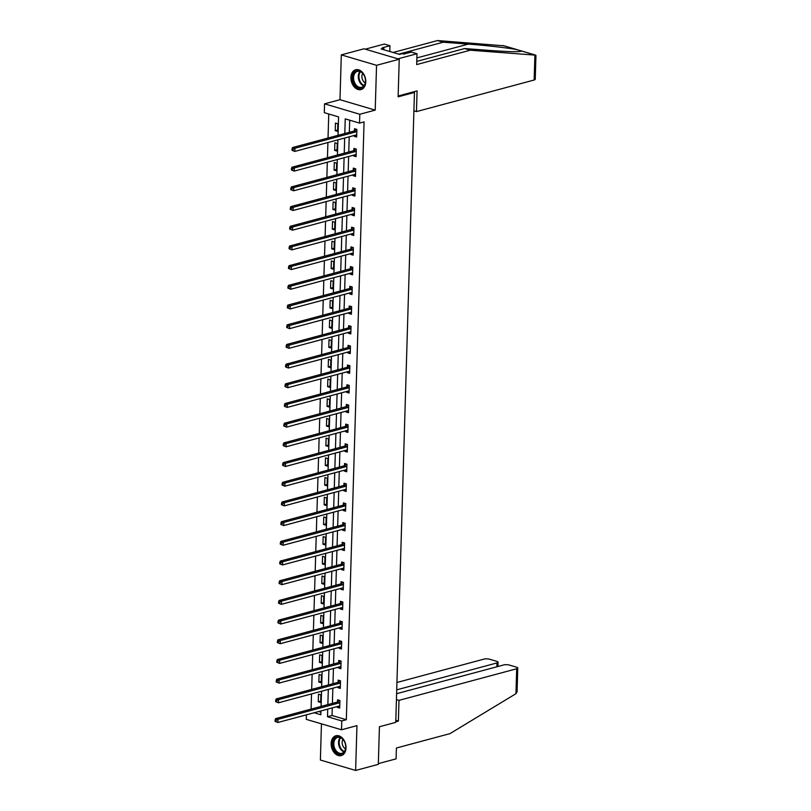 <?xml version="1.0" encoding="UTF-8"?>
<svg xmlns="http://www.w3.org/2000/svg" width="811" height="811" viewBox="0 0 811 811"><rect width="100%" height="100%" fill="white"/><g stroke="black" fill="none" stroke-linecap="round" stroke-linejoin="round"><path stroke-width="1.22" d="M350.92 77.471A10.269 7.187 -105 0 0 361.007 89.575A10.269 7.187 -105 0 0 365.781 81.86A10.269 7.187 -105 0 0 355.684 69.746A10.269 7.187 -105 0 0 350.92 77.471M331.152 743.474A10.269 7.187 -105 0 0 341.249 755.588A10.269 7.187 -105 0 0 346.013 747.874A10.269 7.187 -105 0 0 335.926 735.759A10.269 7.187 -105 0 0 331.152 743.474M338.035 135.336L338.582 116.906L324.288 112.678L324.552 103.838L359.79 114.26L359.537 123.1L345.243 118.872L344.807 133.521M339.981 99.702L375.219 110.124L376.547 65.306L399.235 59.223L363.997 48.802L341.309 54.884L339.981 99.702L324.552 103.838M321.45 723.838L320.386 760.029L355.623 770.45L356.952 725.632L341.522 729.778L306.284 719.357L306.416 714.826M328.749 113.996L328.039 138.022M327.908 142.533L327.451 157.709M327.32 162.22L326.874 177.406M326.732 181.917L326.286 197.093M326.154 201.604L325.698 216.79M325.566 221.302L325.12 236.488M324.978 240.989L324.532 256.175M324.4 260.686L323.944 275.872M323.812 280.373L323.366 295.559M323.234 300.07L322.778 315.256M322.646 319.767L322.19 334.943M322.058 339.454L321.612 354.64M321.48 359.151L321.024 374.327M320.892 378.838L320.436 394.024M320.304 398.536L319.858 413.711M319.727 418.223L319.27 433.409M319.139 437.92L318.693 453.096M318.551 457.607L318.105 472.793M317.973 477.304L317.517 492.48M317.385 496.991L316.939 512.177M316.797 516.688L316.351 531.874M316.219 536.375L315.763 551.561M315.631 556.072L315.185 571.258M315.043 575.769L314.597 590.945M314.465 595.456L314.009 610.642M313.877 615.154L313.431 630.329M313.289 634.841L312.843 650.027M312.711 654.538L312.255 669.714M312.123 674.225L311.677 689.411M311.536 693.922L311.089 709.098M376.547 65.306L341.309 54.884M399.235 59.223L398.12 96.833L414.451 92.454L395.758 722.358L379.426 726.747L378.311 764.357L355.623 770.45M414.451 92.454L412.951 92.008M318.662 711.541L320.913 712.21M320.659 702.458L320.882 694.875L318.5 694.175L318.277 701.748L320.659 702.458M321.237 682.761L321.46 675.188L319.088 674.478L318.855 682.061L321.237 682.761M321.825 663.074L322.048 655.491L319.666 654.791L319.443 662.364L321.825 663.074M322.413 643.376L322.636 635.804L320.254 635.094L320.031 642.677L322.413 643.376M322.991 623.679L323.214 616.107L320.842 615.407L320.609 622.98L322.991 623.679M323.579 603.992L323.802 596.42L321.42 595.71L321.197 603.283L323.579 603.992M324.167 584.295L324.39 576.722L322.008 576.023L321.785 583.596L324.167 584.295M324.745 564.608L324.968 557.035L322.585 556.326L322.362 563.898L324.745 564.608M325.333 544.911L325.556 537.338L323.173 536.639L322.95 544.211L325.333 544.911M325.921 525.224L326.144 517.651L323.761 516.942L323.538 524.514L325.921 525.224M326.498 505.527L326.721 497.954L324.339 497.255L324.116 504.827L326.498 505.527M327.086 485.84L327.309 478.267L324.927 477.557L324.704 485.13L327.086 485.84M327.664 466.143L327.897 458.57L325.515 457.87L325.292 465.443L327.664 466.143M328.252 446.455L328.475 438.873L326.093 438.173L325.87 445.746L328.252 446.455M328.84 426.758L329.063 419.186L326.681 418.476L326.458 426.059L328.84 426.758M329.418 407.071L329.651 399.488L327.269 398.789L327.046 406.362L329.418 407.071M330.006 387.374L330.229 379.801L327.847 379.092L327.624 386.675L330.006 387.374M330.594 367.677L330.817 360.104L328.435 359.405L328.212 366.977L330.594 367.677M331.172 347.99L331.405 340.417L329.023 339.708L328.79 347.28L331.172 347.99M331.76 328.293L331.983 320.72L329.601 320.021L329.378 327.593L331.76 328.293M332.348 308.606L332.571 301.033L330.189 300.323L329.965 307.896L332.348 308.606M332.926 288.909L333.159 281.336L330.776 280.636L330.543 288.209L332.926 288.909M333.514 269.222L333.737 261.649L331.354 260.939L331.131 268.512L333.514 269.222M334.102 249.524L334.325 241.952L331.942 241.252L331.719 248.825L334.102 249.524M334.679 229.837L334.902 222.265L332.53 221.555L332.297 229.128L334.679 229.837M335.267 210.14L335.49 202.568L333.108 201.868L332.885 209.441L335.267 210.14M335.855 190.453L336.078 182.88L333.696 182.171L333.473 189.744L335.855 190.453M336.433 170.756L336.656 163.183L334.284 162.484L334.051 170.057L336.433 170.756M337.021 151.069L337.244 143.486L334.862 142.787L334.639 150.359L337.021 151.069M337.609 131.372L337.832 123.799L335.45 123.09L335.227 130.672L337.609 131.372M332.267 707.891L332.044 715.495L346.327 719.722L364.068 121.883L359.537 123.1M349.703 120.19L349.348 132.305M349.217 136.816L348.76 151.992M348.629 156.503L348.183 171.689M348.041 176.2L347.595 191.376M347.463 195.887L347.007 211.073M346.875 215.584L346.429 230.76M346.287 235.271L345.841 250.457M345.709 254.968L345.253 270.144M345.121 274.655L344.675 289.841M344.543 294.352L344.087 309.538M343.955 314.039L343.499 329.225M343.367 333.737L342.921 348.923M342.789 353.424L342.333 368.61M342.201 373.121L341.745 388.307M341.613 392.818L341.167 407.994M341.036 412.505L340.579 427.691M340.448 432.202L339.991 447.378M339.86 451.889L339.414 467.075M339.282 471.586L338.826 486.762M338.694 491.273L338.248 506.459M338.106 510.971L337.66 526.146M337.528 530.658L337.072 545.844M336.94 550.355L336.494 565.541M336.352 570.042L335.906 585.228M335.774 589.739L335.318 604.925M335.186 609.426L334.74 624.612M334.598 629.123L334.152 644.309M334.02 648.82L333.564 663.996M333.433 668.507L332.986 683.693M332.845 688.204L332.398 703.38M337.346 706.533L337.325 707.385L339.708 708.084L339.931 700.511L337.548 699.812L337.488 701.85M337.934 686.836L337.913 687.687L340.285 688.397L340.519 680.824L338.136 680.115L338.075 682.163M338.522 667.139L338.491 668L340.873 668.7L341.096 661.127L338.714 660.428L338.653 662.465M339.099 647.452L339.079 648.303L341.461 649.013L341.684 641.44L339.302 640.731L339.241 642.778M339.687 627.755L339.667 628.616L342.039 629.316L342.272 621.743L339.89 621.044L339.829 623.081M340.275 608.068L340.245 608.919L342.627 609.629L342.85 602.056L340.468 601.346L340.407 603.394M340.853 588.37L340.833 589.232L343.215 589.932L343.438 582.359L341.056 581.659L340.995 583.697M341.441 568.683L341.411 569.535L343.793 570.245L344.026 562.662L341.644 561.962L341.583 564.01M342.029 548.986L341.999 549.848L344.381 550.547L344.604 542.975L342.222 542.265L342.161 544.313M342.607 529.299L342.587 530.151L344.969 530.85L345.192 523.277L342.81 522.578L342.749 524.616M343.195 509.602L343.165 510.454L345.547 511.163L345.78 503.59L343.398 502.881L343.337 504.929M343.783 489.915L343.752 490.767L346.135 491.466L346.358 483.893L343.976 483.194L343.915 485.231M344.361 470.218L344.34 471.069L346.723 471.779L346.946 464.206L344.563 463.497L344.503 465.544M344.949 450.531L344.918 451.382L347.301 452.082L347.524 444.509L345.151 443.81L345.091 445.847M345.537 430.834L345.506 431.685L347.889 432.395L348.112 424.822L345.729 424.112L345.668 426.16M346.115 411.136L346.094 411.998L348.477 412.698L348.7 405.125L346.317 404.425L346.256 406.463M346.702 391.449L346.672 392.301L349.054 393.011L349.277 385.438L346.905 384.728L346.844 386.776M347.29 371.752L347.26 372.614L349.642 373.313L349.865 365.741L347.483 365.041L347.422 367.079M347.868 352.065L347.848 352.917L350.23 353.626L350.453 346.054L348.071 345.344L348.01 347.392M348.456 332.368L348.426 333.23L350.808 333.929L351.031 326.357L348.649 325.657L348.598 327.695M349.034 312.681L349.014 313.533L351.396 314.242L351.619 306.659L349.237 305.96L349.176 308.008M349.622 292.984L349.602 293.846L351.984 294.545L352.207 286.972L349.825 286.263L349.764 288.31M350.21 273.297L350.18 274.148L352.562 274.858L352.785 267.275L350.403 266.576L350.342 268.613M350.788 253.6L350.768 254.461L353.15 255.161L353.373 247.588L350.991 246.879L350.93 248.926M351.376 233.913L351.356 234.764L353.728 235.464L353.961 227.891L351.579 227.192L351.518 229.229M351.964 214.216L351.933 215.067L354.316 215.777L354.539 208.204L352.156 207.494L352.096 209.542M352.542 194.528L352.521 195.38L354.904 196.08L355.127 188.507L352.744 187.807L352.684 189.845M353.13 174.831L353.109 175.683L355.482 176.392L355.715 168.82L353.332 168.11L353.272 170.158M353.718 155.144L353.687 155.996L356.07 156.695L356.293 149.123L353.91 148.423L353.849 150.461M354.295 135.447L354.275 136.299L356.658 137.008L356.881 129.436L354.498 128.726L354.437 130.774M375.219 110.124L359.79 114.26M346.327 719.722L341.786 720.938L341.522 729.778M314.131 712.757L320.832 714.744L320.943 710.933M321.085 706.422L321.531 691.236M321.663 686.724L322.119 671.549M322.251 667.037L322.697 651.851M322.839 647.34L323.285 632.164M323.417 627.653L323.873 612.467M324.005 607.956L324.451 592.78M324.593 588.269L325.039 573.083M325.17 568.572L325.627 553.386M325.758 548.885L326.204 533.699M326.336 529.188L326.792 514.002M326.924 509.501L327.38 494.315M327.512 489.803L327.958 474.617M328.09 470.106L328.546 454.93M328.678 450.419L329.134 435.233M329.266 430.722L329.712 415.546M329.844 411.035L330.3 395.849M330.432 391.338L330.888 376.162M331.02 371.651L331.466 356.465M331.598 351.954L332.054 336.778M332.186 332.267L332.632 317.081M332.774 312.57L333.22 297.384M333.351 292.883L333.808 277.697M333.939 273.185L334.385 257.999M334.527 253.498L334.973 238.312M335.105 233.801L335.561 218.615M335.693 214.104L336.139 198.928M336.281 194.417L336.727 179.231M336.859 174.72L337.315 159.544M337.447 155.033L337.893 139.847M327.725 709.108L327.502 716.711L341.786 720.938M344.675 138.032L344.229 153.208M344.097 157.719L343.641 172.905M343.509 177.416L343.053 192.592M342.921 197.103L342.475 212.289M342.343 216.801L341.887 231.987M341.755 236.488L341.299 251.674M341.167 256.185L340.721 271.371M340.59 275.872L340.133 291.058M340.002 295.569L339.545 310.755M339.414 315.266L338.968 330.442M338.836 334.953L338.38 350.139M338.248 354.65L337.802 369.826M337.66 374.337L337.214 389.523M337.082 394.034L336.626 409.21M336.494 413.722L336.048 428.907M335.906 433.419L335.46 448.595M335.328 453.106L334.872 468.292M334.74 472.803L334.294 487.979M334.152 492.49L333.706 507.676M333.574 512.187L333.118 527.373M332.986 531.874L332.54 547.06M332.398 551.571L331.952 566.757M331.821 571.268L331.364 586.444M331.233 590.955L330.787 606.141M330.645 610.653L330.199 625.828M330.067 630.34L329.611 645.526M329.479 650.037L329.033 665.213M328.901 669.724L328.445 684.91M328.313 689.421L327.857 704.597M332.044 715.495L327.502 716.711M339.748 706.736L337.325 707.385M320.7 701.099L318.277 701.748M321.278 681.402L318.855 682.061M340.326 687.039L337.913 687.687M321.866 661.715L319.443 662.364M340.914 667.352L338.491 668M322.454 642.018L320.031 642.677M341.502 647.654L339.079 648.303M323.031 622.331L320.609 622.98M342.08 627.967L339.667 628.616M323.619 602.634L321.197 603.283M342.668 608.27L340.245 608.919M324.207 582.947L321.785 583.596M343.256 588.583L340.833 589.232M324.785 563.25L322.362 563.898M343.834 568.886L341.411 569.535M325.373 543.563L322.95 544.211M344.422 549.189L341.999 549.848M325.951 523.865L323.538 524.514M345.01 529.502L342.587 530.151M326.539 504.178L324.116 504.827M345.587 509.805L343.165 510.454M327.127 484.481L324.704 485.13M346.175 490.118L343.752 490.767M327.705 464.794L325.292 465.443M346.763 470.421L344.34 471.069M328.293 445.097L325.87 445.746M347.341 450.734L344.918 451.382M328.881 425.41L326.458 426.059M347.929 431.036L345.506 431.685M329.459 405.713L327.046 406.362M348.517 411.349L346.094 411.998M330.047 386.016L327.624 386.675M349.095 391.652L346.672 392.301M330.635 366.329L328.212 366.977M349.683 371.965L347.26 372.614M331.212 346.632L328.79 347.28M350.271 352.268L347.848 352.917M331.8 326.945L329.378 327.593M350.849 332.581L348.426 333.23M332.388 307.247L329.965 307.896M351.437 312.884L349.014 313.533M332.966 287.56L330.543 288.209M352.015 293.187L349.602 293.846M333.554 267.863L331.131 268.512M352.603 273.5L350.18 274.148M334.142 248.176L331.719 248.825M353.19 253.802L350.768 254.461M334.72 228.479L332.297 229.128M353.768 234.115L351.356 234.764M335.308 208.792L332.885 209.441M354.356 214.418L351.933 215.067M335.896 189.095L333.473 189.744M354.944 194.731L352.521 195.38M336.474 169.408L334.051 170.057M355.522 175.034L353.109 175.683M337.062 149.711L334.639 150.359M356.11 155.347L353.687 155.996M337.65 130.013L335.227 130.672M356.698 135.65L354.275 136.299M339.393 702.853L337.011 702.144L275.578 718.637L277.96 719.337L339.393 702.853A1.318 0.862 106.5 0 0 339.738 702.671L339.87 702.559M276.034 720.391L277.96 719.337L277.869 722.489L275.051 721.374L275.993 721.648L276.034 720.391L275.081 720.107L275.051 721.374M339.596 705.996L339.637 706.006A1.318 0.862 106.5 0 0 339.302 706.006L277.869 722.489L275.993 721.648M337.011 702.144A1.318 0.862 106.5 0 0 337.356 701.961L339.343 700.339M275.578 718.637L275.081 720.107M344.999 742.866A8.88 6.224 75 0 1 345.648 745.562A8.88 6.224 75 0 1 341.38 754.118A8.88 6.224 75 0 1 333.615 748.087A8.88 6.224 75 0 1 336.099 737.26A8.88 6.224 75 0 1 344.756 742.227A8.88 6.224 75 0 1 344.999 742.866M344.776 742.288A8.222 5.758 -105 0 0 337.629 737.412A8.222 5.758 -105 0 0 334.487 747.772A8.222 5.758 -105 0 0 341.897 753.297A8.222 5.758 -105 0 0 345.638 745.502M342.952 739.419A5.859 4.106 -105 0 0 342.637 745.299A5.859 4.106 -105 0 0 345.496 748.898M336.666 735.628L336.727 735.607A10.198 7.147 -105 0 0 336.666 735.628A10.198 7.147 -105 0 0 332.774 748.482A10.198 7.147 -105 0 0 341.948 755.325A10.198 7.147 -105 0 0 342.019 755.315M364.768 76.852A8.88 6.224 75 0 1 365.416 79.559A8.88 6.224 75 0 1 361.148 88.105A8.88 6.224 75 0 1 353.383 82.083A8.88 6.224 75 0 1 355.857 71.246A8.88 6.224 75 0 1 364.524 76.214A8.88 6.224 75 0 1 364.768 76.852M364.544 76.275A8.222 5.758 -105 0 0 357.398 71.398A8.222 5.758 -105 0 0 354.255 81.769A8.222 5.758 -105 0 0 361.665 87.294A8.222 5.758 -105 0 0 365.406 79.488M362.72 73.406A5.859 4.106 -105 0 0 362.395 79.296A5.859 4.106 -105 0 0 365.264 82.894M356.435 69.614L356.495 69.604A10.198 7.147 -105 0 0 356.435 69.614A10.198 7.147 -105 0 0 352.542 82.469A10.198 7.147 -105 0 0 361.716 89.322A10.198 7.147 -105 0 0 361.777 89.301L361.716 89.322M395.778 721.76L398.373 721.06L398.992 700.359L516.688 668.771A3.943 1.115 1.7 0 0 517.773 668.041A3.943 1.115 1.7 0 0 516.546 667.189L509.308 665.05A3.943 1.115 1.7 0 0 503.732 664.939L396.609 693.689M398.992 700.359L396.437 699.599M517.773 668.041L517.073 691.824L515.948 693.689L449.943 733.641L396.407 748.006L396.082 758.863L378.331 763.627M496.859 666.784L496.971 662.942A3.943 1.115 1.7 0 0 498.055 662.212A3.943 1.115 1.7 0 0 496.829 661.36L489.591 659.221A3.943 1.115 1.7 0 0 484.015 659.11L396.944 682.477M496.971 662.942L396.731 689.837M398.373 721.06L395.819 720.3M534.895 55.097L535.949 55.503L535.25 79.285A3.943 1.115 -178.3 0 1 534.155 80.015L534.895 55.097L470.228 50.211L416.692 64.586L417.006 53.729L397.948 58.838L365.285 49.177L384.343 44.068L389.959 45.73L382.336 47.768L383.856 48.224L381.14 48.954L399.519 54.388L402.246 53.658L403.766 54.104L411.39 52.066L417.006 53.729M416.783 61.383L464.612 48.548L489.732 50.444C510.464 51.924 520.986 52.086 521.28 50.931L517.134 49.704C510.149 48.153 485.86 45.365 468.302 44.108L443.171 42.213L398.708 54.144M520.885 51.367L521.28 50.931L535.463 55.118M464.612 48.548L470.228 50.211M389.787 51.509L389.959 45.73M503.945 45.801L437.555 40.55L443.171 42.213M437.555 40.55L393.082 52.482M413.914 110.843L416.459 111.604L534.155 80.015M398.15 95.982L417.077 90.903L416.459 111.604M383.816 49.745L383.856 48.224M339.981 683.156L337.599 682.457L276.166 698.94L278.538 699.65L339.981 683.156A1.318 0.862 106.5 0 0 340.316 682.974L340.458 682.862M276.622 700.694L278.538 699.65L278.447 702.802L275.628 701.677L276.581 701.961L276.622 700.694L275.669 700.42L275.628 701.677M340.184 686.299L340.225 686.309A1.318 0.862 106.5 0 0 339.88 686.309L278.447 702.802L276.581 701.961M337.599 682.457A1.318 0.862 106.5 0 0 337.934 682.274L339.931 680.652M276.166 698.94L275.669 700.42M340.559 663.469L338.177 662.759L276.744 679.253L279.126 679.953L340.559 663.469A1.318 0.862 106.5 0 0 340.904 663.286L341.036 663.175M277.2 681.007L279.126 679.953L279.035 683.105L276.216 681.98L277.169 682.264L277.2 681.007L276.257 680.723L276.216 681.98M340.762 666.612L340.802 666.622A1.318 0.862 106.5 0 0 340.468 666.622L279.035 683.105L277.169 682.264M338.177 662.759A1.318 0.862 106.5 0 0 338.522 662.577L340.519 660.955M276.744 679.253L276.257 680.723M341.147 643.772L338.765 643.072L277.332 659.556L279.714 660.255L341.147 643.772A1.318 0.862 106.5 0 0 341.492 643.589L341.624 643.478M277.788 661.31L279.714 660.255L279.613 663.418L276.794 662.293L277.747 662.577L277.788 661.31L276.835 661.026L276.794 662.293M341.35 646.914L341.39 646.925A1.318 0.862 106.5 0 0 341.056 646.925L279.613 663.418L277.747 662.577M338.765 643.072A1.318 0.862 106.5 0 0 339.11 642.89L341.096 641.258M277.332 659.556L276.835 661.026M341.735 624.075L339.353 623.375L277.909 639.859L280.292 640.568L341.735 624.075A1.318 0.862 106.5 0 0 342.07 623.892L342.212 623.791M278.376 641.623L280.292 640.568L280.2 643.721L277.382 642.596L278.335 642.88L278.376 641.623L277.423 641.339L277.382 642.596M341.938 627.227L341.968 627.238A1.318 0.862 106.5 0 0 341.634 627.238L280.2 643.721L278.335 642.88M339.353 623.375A1.318 0.862 106.5 0 0 339.687 623.193L341.684 621.571M277.909 639.859L277.423 641.339M342.313 604.388L339.931 603.678L278.497 620.172L280.88 620.871L342.313 604.388A1.318 0.862 106.5 0 0 342.658 604.205L342.789 604.094M278.954 621.925L280.88 620.871L280.788 624.034L277.97 622.909L278.923 623.193L278.954 621.925L278.001 621.642L277.97 622.909M342.516 607.53L342.556 607.54A1.318 0.862 106.5 0 0 342.222 607.54L280.788 624.034L278.923 623.193M339.931 603.678A1.318 0.862 106.5 0 0 340.275 603.496L342.262 601.874M278.497 620.172L278.001 621.642M342.901 584.69L340.519 583.991L279.085 600.475L281.468 601.184L342.901 584.69A1.318 0.862 106.5 0 0 343.246 584.508L343.377 584.407M279.542 602.238L281.468 601.184L281.366 604.337L278.548 603.212L279.501 603.496L279.542 602.238L278.589 601.955L278.548 603.212M343.104 587.843L343.144 587.853A1.318 0.862 106.5 0 0 342.81 587.853L281.366 604.337L279.501 603.496M340.519 583.991A1.318 0.862 106.5 0 0 340.863 583.808L342.85 582.186M279.085 600.475L278.589 601.955M343.489 565.003L341.107 564.294L279.663 580.788L282.046 581.487L343.489 565.003A1.318 0.862 106.5 0 0 343.823 564.821L343.965 564.709M280.13 582.541L282.046 581.487L281.954 584.65L279.136 583.525L280.089 583.808L280.13 582.541L279.177 582.257L279.136 583.525M343.722 568.156L343.722 568.156A1.318 0.862 106.5 0 0 343.388 568.156L281.954 584.65L280.089 583.808M341.107 564.294A1.318 0.862 106.5 0 0 341.441 564.111L343.438 562.489M279.663 580.788L279.177 582.257M344.067 545.306L341.684 544.607L280.251 561.09L282.633 561.8L344.067 545.306A1.318 0.862 106.5 0 0 344.411 545.124L344.543 545.012M280.707 562.854L282.633 561.8L282.542 564.953L279.724 563.827L280.677 564.111L280.707 562.854L279.754 562.57L279.724 563.827M344.269 548.459L344.31 548.469A1.318 0.862 106.5 0 0 343.976 548.469L282.542 564.953L280.677 564.111M341.684 544.607A1.318 0.862 106.5 0 0 342.029 544.424L344.016 542.802M280.251 561.09L279.754 562.57M344.655 525.619L342.272 524.91L280.839 541.403L283.221 542.103L344.655 525.619A1.318 0.862 106.5 0 0 344.999 525.437L345.131 525.325M281.295 543.157L283.221 542.103L283.12 545.266L280.302 544.14L281.255 544.424L281.295 543.157L280.342 542.873L280.302 544.14M344.898 528.772L344.898 528.772A1.318 0.862 106.5 0 0 344.563 528.772L283.12 545.266L281.255 544.424M342.272 524.91A1.318 0.862 106.5 0 0 342.617 524.727L344.604 523.105M280.839 541.403L280.342 542.873M345.233 505.922L342.86 505.223L281.417 521.706L283.799 522.416L345.233 505.922A1.318 0.862 106.5 0 0 345.577 505.74L345.719 505.628M281.883 523.46L283.799 522.416L283.708 525.569L280.89 524.443L281.843 524.727L281.883 523.46L280.93 523.186L280.89 524.443M345.445 509.075L345.476 509.085A1.318 0.862 106.5 0 0 345.141 509.085L283.708 525.569L281.843 524.727M342.86 505.223A1.318 0.862 106.5 0 0 343.195 505.04L345.192 503.418M281.417 521.706L280.93 523.186M345.821 486.235L343.438 485.525L282.005 502.019L284.387 502.719L345.821 486.235A1.318 0.862 106.5 0 0 346.165 486.053L346.297 485.941M282.461 503.773L284.387 502.719L284.296 505.871L281.478 504.756L282.431 505.03L282.461 503.773L281.508 503.489L281.478 504.756M346.064 489.388L346.064 489.388A1.318 0.862 106.5 0 0 345.729 489.388L284.296 505.871L282.431 505.03M343.438 485.525A1.318 0.862 106.5 0 0 343.783 485.343L345.77 483.721M282.005 502.019L281.508 503.489M346.409 466.538L344.026 465.838L282.593 482.322L284.975 483.032L346.409 466.538A1.318 0.862 106.5 0 0 346.743 466.355L346.885 466.244M283.049 484.076L284.975 483.032L284.874 486.184L282.056 485.059L283.009 485.343L283.049 484.076L282.096 483.802L282.056 485.059M346.611 469.691L346.652 469.691A1.318 0.862 106.5 0 0 346.317 469.691L284.874 486.184L283.009 485.343M344.026 465.838A1.318 0.862 106.5 0 0 344.371 465.656L346.358 464.034M282.593 482.322L282.096 483.802M346.986 446.851L344.614 446.141L283.171 462.635L285.553 463.334L346.986 446.851A1.318 0.862 106.5 0 0 347.331 446.668L347.463 446.557M283.637 464.389L285.553 463.334L285.462 466.487L282.644 465.372L283.597 465.646L283.637 464.389L282.684 464.105L282.644 465.372M347.23 450.004L347.23 450.004A1.318 0.862 106.5 0 0 346.895 450.004L285.462 466.487L283.597 465.646M344.614 446.141A1.318 0.862 106.5 0 0 344.949 445.959L346.946 444.337M283.171 462.635L282.684 464.105M347.574 427.154L345.192 426.454L283.759 442.938L286.141 443.647L347.574 427.154A1.318 0.862 106.5 0 0 347.919 426.971L348.051 426.86M284.215 444.692L286.141 443.647L286.05 446.8L283.232 445.675L284.185 445.959L284.215 444.692L283.262 444.418L283.232 445.675M347.777 430.296L347.818 430.306A1.318 0.862 106.5 0 0 347.483 430.306L286.05 446.8L284.185 445.959M345.192 426.454A1.318 0.862 106.5 0 0 345.537 426.272L347.524 424.65M283.759 442.938L283.262 444.418M348.162 407.467L345.78 406.757L284.347 423.251L286.729 423.95L348.162 407.467A1.318 0.862 106.5 0 0 348.497 407.284L348.639 407.173M284.803 425.005L286.729 423.95L286.628 427.103L283.809 425.988L284.762 426.262L284.803 425.005L283.85 424.721L283.809 425.988M348.365 410.609L348.406 410.619A1.318 0.862 106.5 0 0 348.071 410.619L286.628 427.103L284.762 426.262M345.78 406.757A1.318 0.862 106.5 0 0 346.125 406.575L348.112 404.953M284.347 423.251L283.85 424.721M348.74 387.77L346.368 387.07L284.925 403.554L287.307 404.253L348.74 387.77A1.318 0.862 106.5 0 0 349.085 387.587L349.217 387.476M285.391 405.307L287.307 404.253L287.216 407.416L284.397 406.291L285.35 406.575L285.391 405.307L284.438 405.024L284.397 406.291M348.953 390.912L348.983 390.922A1.318 0.862 106.5 0 0 348.649 390.922L287.216 407.416L285.35 406.575M346.368 387.07A1.318 0.862 106.5 0 0 346.702 386.888L348.7 385.266M284.925 403.554L284.438 405.024M349.328 368.072L346.946 367.373L285.513 383.856L287.895 384.566L349.328 368.072A1.318 0.862 106.5 0 0 349.673 367.9L349.805 367.788M285.969 385.62L287.895 384.566L287.804 387.719L284.985 386.594L285.938 386.877L285.969 385.62L285.016 385.337L284.985 386.594M349.531 371.225L349.571 371.235A1.318 0.862 106.5 0 0 349.237 371.235L287.804 387.719L285.938 386.877M346.946 367.373A1.318 0.862 106.5 0 0 347.29 367.19L349.277 365.568M285.513 383.856L285.016 385.337M349.916 348.385L347.534 347.676L286.101 364.169L288.483 364.869L349.916 348.385A1.318 0.862 106.5 0 0 350.251 348.203L350.393 348.091M286.557 365.923L288.483 364.869L288.381 368.032L285.563 366.907L286.516 367.19L286.557 365.923L285.604 365.639L285.563 366.907M350.119 351.528L350.159 351.538A1.318 0.862 106.5 0 0 349.815 351.538L288.381 368.032L286.516 367.19M347.534 347.676A1.318 0.862 106.5 0 0 347.878 347.503L349.865 345.871M286.101 364.169L285.604 365.639M350.494 328.688L348.112 327.989L286.678 344.472L289.061 345.182L350.494 328.688A1.318 0.862 106.5 0 0 350.839 328.506L350.97 328.404M287.145 346.236L289.061 345.182L288.969 348.335L286.151 347.209L287.104 347.493L287.145 346.236L286.192 345.952L286.151 347.209M350.707 331.841L350.737 331.851A1.318 0.862 106.5 0 0 350.403 331.851L288.969 348.335L287.104 347.493M348.112 327.989A1.318 0.862 106.5 0 0 348.456 327.806L350.453 326.184M286.678 344.472L286.192 345.952M351.082 309.001L348.7 308.292L287.266 324.785L289.649 325.485L351.082 309.001A1.318 0.862 106.5 0 0 351.427 308.819L351.558 308.707M287.723 326.539L289.649 325.485L289.557 328.648L286.739 327.522L287.692 327.806L287.723 326.539L286.77 326.255L286.739 327.522M351.285 312.144L351.325 312.154A1.318 0.862 106.5 0 0 350.991 312.154L289.557 328.648L287.692 327.806M348.7 308.292A1.318 0.862 106.5 0 0 349.044 308.109L351.031 306.487M287.266 324.785L286.77 326.255M351.67 289.304L349.288 288.604L287.854 305.088L290.226 305.798L351.67 289.304A1.318 0.862 106.5 0 0 352.004 289.121L352.146 289.01M288.31 306.852L290.226 305.798L290.135 308.95L287.317 307.825L288.27 308.109L288.31 306.852L287.358 306.568L287.317 307.825M351.873 292.457L351.913 292.467A1.318 0.862 106.5 0 0 351.568 292.467L290.135 308.95L288.27 308.109M349.288 288.604A1.318 0.862 106.5 0 0 349.622 288.422L351.619 286.8M287.854 305.088L287.358 306.568M352.248 269.617L349.865 268.907L288.432 285.401L290.814 286.101L352.248 269.617A1.318 0.862 106.5 0 0 352.592 269.434L352.724 269.323M288.898 287.155L290.814 286.101L290.723 289.263L287.905 288.138L288.858 288.422L288.898 287.155L287.946 286.871L287.905 288.138M352.491 272.77L352.491 272.77A1.318 0.862 106.5 0 0 352.156 272.77L290.723 289.263L288.858 288.422M349.865 268.907A1.318 0.862 106.5 0 0 350.21 268.725L352.207 267.103M288.432 285.401L287.946 286.871M352.836 249.92L350.453 249.22L289.02 265.704L291.402 266.413L352.836 249.92A1.318 0.862 106.5 0 0 353.18 249.737L353.312 249.626M289.476 267.468L291.402 266.413L291.311 269.566L288.493 268.441L289.436 268.725L289.476 267.468L288.523 267.184L288.493 268.441M353.038 253.073L353.079 253.083A1.318 0.862 106.5 0 0 352.744 253.083L291.311 269.566L289.436 268.725M350.453 249.22A1.318 0.862 106.5 0 0 350.798 249.038L352.785 247.416M289.02 265.704L288.523 267.184M353.424 230.233L351.041 229.523L289.608 246.017L291.98 246.716L353.424 230.233A1.318 0.862 106.5 0 0 353.758 230.05L353.9 229.939M290.064 247.771L291.98 246.716L291.889 249.869L289.071 248.754L290.024 249.028L290.064 247.771L289.111 247.487L289.071 248.754M353.667 233.386L353.667 233.386A1.318 0.862 106.5 0 0 353.322 233.386L291.889 249.869L290.024 249.028M351.041 229.523A1.318 0.862 106.5 0 0 351.376 229.341L353.373 227.719M289.608 246.017L289.111 247.487M354.001 210.536L351.619 209.836L290.186 226.32L292.568 227.029L354.001 210.536A1.318 0.862 106.5 0 0 354.346 210.353L354.478 210.242M290.642 228.073L292.568 227.029L292.477 230.182L289.659 229.057L290.612 229.341L290.642 228.073L289.699 227.8L289.659 229.057M354.214 213.688L354.245 213.698A1.318 0.862 106.5 0 0 353.91 213.688L292.477 230.182L290.612 229.341M351.619 209.836A1.318 0.862 106.5 0 0 351.964 209.654L353.961 208.032M290.186 226.32L289.699 227.8M354.589 190.849L352.207 190.139L290.774 206.633L293.156 207.332L354.589 190.849A1.318 0.862 106.5 0 0 354.934 190.666L355.066 190.555M291.23 208.386L293.156 207.332L293.065 210.485L290.237 209.37L291.19 209.643L291.23 208.386L290.277 208.103L290.237 209.37M354.833 194.001L354.833 194.001A1.318 0.862 106.5 0 0 354.498 194.001L293.065 210.485L291.19 209.643M352.207 190.139A1.318 0.862 106.5 0 0 352.552 189.956L354.539 188.334M290.774 206.633L290.277 208.103M355.177 171.151L352.795 170.452L291.362 186.935L293.734 187.645L355.177 171.151A1.318 0.862 106.5 0 0 355.512 170.969L355.654 170.857M291.818 188.689L293.734 187.645L293.643 190.798L290.825 189.673L291.778 189.956L291.818 188.689L290.865 188.416L290.825 189.673M355.38 174.294L355.421 174.304A1.318 0.862 106.5 0 0 355.076 174.304L293.643 190.798L291.778 189.956M352.795 170.452A1.318 0.862 106.5 0 0 353.13 170.269L355.127 168.647M291.362 186.935L290.865 188.416M355.755 151.464L353.373 150.755L291.94 167.248L294.322 167.948L355.755 151.464A1.318 0.862 106.5 0 0 356.1 151.282L356.232 151.17M292.396 169.002L294.322 167.948L294.231 171.101L291.413 169.986L292.365 170.259L292.396 169.002L291.443 168.718L291.413 169.986M355.999 154.617L355.999 154.617A1.318 0.862 106.5 0 0 355.664 154.617L294.231 171.101L292.365 170.259M353.373 150.755A1.318 0.862 106.5 0 0 353.718 150.572L355.715 148.95M291.94 167.248L291.443 168.718M356.343 131.767L353.961 131.068L292.528 147.551L294.91 148.261L356.343 131.767A1.318 0.862 106.5 0 0 356.688 131.585L356.82 131.473M292.984 149.305L294.91 148.261L294.809 151.414L291.99 150.288L292.943 150.572L292.984 149.305L292.031 149.031L291.99 150.288M356.546 134.91L356.587 134.92A1.318 0.862 106.5 0 0 356.252 134.92L294.809 151.414L292.943 150.572M353.961 131.068A1.318 0.862 106.5 0 0 354.306 130.885L356.293 129.263M292.528 147.551L292.031 149.031M339.738 702.671L337.356 701.961M344.057 751.909A8.222 5.758 75 0 1 339.221 746.505A8.222 5.758 75 0 1 340.194 737.534M340.701 737.726A7.958 5.576 -105 0 0 339.839 746.302A7.958 5.576 -105 0 0 344.391 751.493M363.825 85.905A8.222 5.758 75 0 1 358.989 80.502A8.222 5.758 75 0 1 359.962 71.52M360.469 71.723A7.958 5.576 -105 0 0 359.608 80.299A7.958 5.576 -105 0 0 364.159 85.479M515.948 693.689L516.688 668.771M517.134 49.704L502.952 45.507M416.884 57.905L468.302 44.108M340.316 682.974L337.934 682.274M340.904 663.286L338.522 662.577M341.492 643.589L339.11 642.89M342.07 623.892L339.687 623.193M342.658 604.205L340.275 603.496M343.246 584.508L340.863 583.808M343.823 564.821L341.441 564.111M344.411 545.124L342.029 544.424M344.999 525.437L342.617 524.727M345.577 505.74L343.195 505.04M346.165 486.053L343.783 485.343M346.743 466.355L344.371 465.656M347.331 446.668L344.949 445.959M347.919 426.971L345.537 426.272M348.497 407.284L346.125 406.575M349.085 387.587L346.702 386.888M349.673 367.9L347.29 367.19M350.251 348.203L347.878 347.503M350.839 328.506L348.456 327.806M351.427 308.819L349.044 308.109M352.004 289.121L349.622 288.422M352.592 269.434L350.21 268.725M353.18 249.737L350.798 249.038M353.758 230.05L351.376 229.341M354.346 210.353L351.964 209.654M354.934 190.666L352.552 189.956M355.512 170.969L353.13 170.269M356.1 151.282L353.718 150.572M356.688 131.585L354.306 130.885M498.055 662.212L497.934 666.49M503.438 45.609L517.996 49.917M521.017 50.809L535.696 55.148"/></g></svg>
